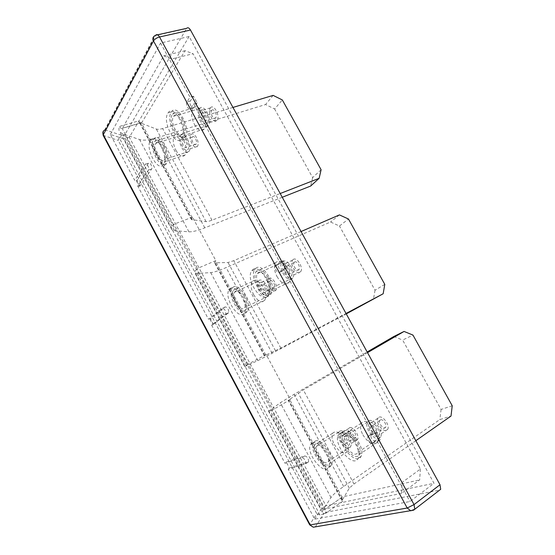 <?xml version="1.0" encoding="UTF-8"?>
<svg xmlns="http://www.w3.org/2000/svg" width="555" height="555" viewBox="0 0 555 555"><rect width="100%" height="100%" fill="white"/><g stroke="black" fill="none" stroke-linecap="round" stroke-linejoin="round"><path stroke-width="0.42" stroke-dasharray="2.77 2.08" d="M167.943 113.109L168.096 112.88C173.937 103.438 188.27 130.383 181.721 138.556C175.845 147.887 161.727 121.725 167.943 113.109M150.377 140.422L150.509 140.228C155.698 131.764 169.199 157.28 163.33 164.537C158.106 172.896 144.82 148.081 150.377 140.422M252.567 269.813C259.109 263.174 273.837 286.907 268.086 294.969C262.501 305.09 245.317 279.866 251.581 270.965L252.567 269.813M229.881 288.773C235.729 282.786 249.521 305.541 244.318 312.715C239.33 321.74 223.436 297.605 229.062 289.724L229.881 288.773M340.652 432.921C348.034 429.362 362.873 450.882 358.079 458.402C353.153 468.822 332.653 444.062 338.39 434.919L340.652 432.921M312.451 442.835C319.076 439.595 332.924 460.366 328.518 467.109C324.051 476.412 305.347 452.616 310.55 444.506L312.451 442.835M197.136 102.897L193.952 107.531C192.335 110.07 188.631 103.202 190.372 100.906L193.508 96.23L197.136 102.897L193.674 103.889L190.511 108.53C188.908 111.069 185.197 104.187 186.924 101.884L190.039 97.208L160.582 43.047L189.116 36.498L434.01 483.294L325.945 505.841L321.165 509.199L123.904 138.861L110.334 134.456L134.678 180.285L145.375 164.231C146.589 162.254 149.829 168.387 148.476 170.107L137.682 185.932L208.513 319.278L222.229 308.302C224.685 308.733 225.836 310.675 225.677 314.13L211.621 325.126L284.999 463.258L301.962 457.715C304.549 458.541 305.819 460.511 305.777 463.619L288.218 469.315L314.692 519.154L409.972 501.526L434.01 483.294M193.674 103.889L279.803 262.224L275.467 265.796C273.934 267.961 277.687 274.031 279.526 272.352L283.591 269.189L373.439 434.364L367.757 436.584C367.618 440.212 369.144 442.418 372.343 443.202L377.393 441.634L409.972 501.526M110.334 134.456L160.582 43.047M137.682 185.932L139.263 186.251L136.28 180.625L134.678 180.285M211.621 325.126L212.891 324.807L209.797 318.986L208.513 319.278M288.218 469.315L289.419 468.025L286.214 462.003L284.999 463.258M314.692 519.154L321.165 509.199M309.697 524.863L309.766 524.454C311.32 526.82 313.339 527.527 315.823 526.584L413.662 510.094L439.511 490.183L326.007 512.314L323.808 513.875L319.971 515.012L316.787 513.75L309.766 524.454L103.674 135.802C102.696 133.415 103.202 131.438 105.214 129.856L155.56 35.506L186.438 28.631L124.778 134.796L326.007 512.314M189.116 36.498L129.322 137.245L325.945 505.841M319.971 515.012L119.172 137.661L122.28 135.531L105.214 129.856L102.828 132.874M124.778 134.796L122.28 135.531M193.508 96.23L190.039 97.208M380.452 439.574L375.381 441.163C372.183 440.386 370.657 438.186 370.802 434.565L376.505 432.324L380.452 439.574L377.393 441.634M376.505 432.324L373.439 434.364M286.859 267.683L282.779 270.847C280.927 272.526 277.181 266.483 278.728 264.319L283.078 260.739L286.859 267.683L283.591 269.189M283.078 260.739L279.803 262.224M129.322 137.245L123.904 138.861M286.214 462.003L304.792 455.891C307.387 456.71 308.656 458.673 308.608 461.781L289.419 468.025M315.351 440.996C322.004 437.735 335.83 458.437 331.397 465.18C326.902 474.497 308.205 450.792 313.443 442.668L315.351 440.996M317.661 445.311C322.136 443.202 331.286 456.973 328.338 461.448C325.376 467.657 312.881 451.874 316.371 446.435L317.661 445.311M343.649 430.999C351.058 427.412 365.87 448.856 361.055 456.383C356.088 466.81 335.602 442.148 341.374 432.997L343.649 430.999M346.119 435.571C351.107 433.254 360.903 447.517 357.697 452.512C354.423 459.45 340.735 443.043 344.579 436.924L346.119 435.571M339.924 431.062C344.523 428.855 353.584 442.259 350.496 446.775C347.361 453.012 334.922 437.687 338.585 432.206L339.924 431.062M341.061 433.171C344.53 431.54 351.301 441.586 348.984 444.964C346.646 449.633 337.308 438.152 340.048 434.038L341.061 433.171M369.082 420.683C374.195 418.262 383.887 432.123 380.536 437.153C377.088 444.111 363.463 428.217 367.486 422.057L369.082 420.683M370.296 422.917C374.146 421.127 381.389 431.512 378.878 435.273C376.304 440.49 366.078 428.585 369.089 423.951L370.296 422.917M349.636 427.655C353.133 426.004 359.876 435.946 357.524 439.331C355.138 444.014 345.814 432.664 348.602 428.529L349.636 427.655M350.996 430.174C354.333 431.006 355.908 433.337 355.72 437.18C354.298 439.983 348.7 433.184 350.372 430.701L350.996 430.174M342.428 435.703C344.523 434.745 348.568 440.76 347.18 442.786C345.786 445.589 340.173 438.707 341.818 436.23L342.428 435.703M379.12 417.166C383.006 415.348 390.221 425.623 387.667 429.39C385.045 434.614 374.84 422.854 377.899 418.213L379.12 417.166M380.57 419.823C382.915 418.754 387.217 424.908 385.69 427.163C384.129 430.291 377.997 423.25 379.828 420.454L380.57 419.823M371.753 425.602C374.077 424.547 378.399 430.77 376.9 433.018C375.367 436.147 369.221 429.008 371.024 426.226L371.753 425.602M213.536 324.495L210.449 318.681L225.212 306.901C227.682 307.324 228.826 309.26 228.653 312.708L212.891 324.807M210.449 318.681L209.797 318.986M232.947 287.372C238.83 281.385 252.594 304.071 247.357 311.244C242.334 320.277 226.454 296.217 232.122 288.329L232.947 287.372M235.174 291.528C239.136 287.601 248.245 302.697 244.762 307.463C241.432 313.478 230.831 297.445 234.605 292.187L235.174 291.528M255.751 268.384C262.328 261.738 277.028 285.402 271.242 293.463C265.623 303.585 248.453 278.437 254.759 269.536L255.751 268.384M258.124 272.776C262.557 268.419 272.283 284.16 268.433 289.516C264.707 296.259 253.24 279.512 257.444 273.566L258.124 272.776M258.713 280.684C262.841 276.73 271.853 291.465 268.19 296.252C264.666 302.274 254.141 286.63 258.117 281.35L258.713 280.684M259.809 282.717C262.924 279.775 269.654 290.813 266.913 294.4C264.277 298.916 256.375 287.185 259.351 283.223L259.809 282.717M282.544 261.703C287.15 257.326 296.758 272.671 292.728 278.034C288.801 284.771 277.417 268.453 281.829 262.501L282.544 261.703M283.709 263.854C287.185 260.593 294.365 272.096 291.34 276.106C288.406 281.156 279.866 268.925 283.168 264.457L283.709 263.854M268.877 278.52C272.04 275.564 278.742 286.505 275.953 290.092C273.261 294.608 265.387 282.995 268.419 279.026L268.877 278.52M270.188 280.941C272.096 279.186 276.099 285.742 274.427 287.892C272.817 290.598 268.086 283.633 269.903 281.253L270.188 280.941M261.127 285.159C263.008 283.411 267.031 290.029 265.387 292.173C263.812 294.885 259.067 287.851 260.85 285.471L261.127 285.159M293.102 259.574C296.627 256.306 303.765 267.69 300.692 271.707C297.702 276.758 289.19 264.645 292.547 260.177L293.102 259.574M294.497 262.126C296.62 260.184 300.886 267.01 299.048 269.418C297.258 272.443 292.145 265.179 294.157 262.494L294.497 262.126M285.117 266.435C287.212 264.492 291.5 271.388 289.682 273.788C287.934 276.82 282.8 269.48 284.784 266.802L285.117 266.435M139.936 186.022L136.953 180.403L148.497 163.219C149.725 161.241 152.965 167.353 151.598 169.074L139.936 186.022L139.263 186.251M136.953 180.403L136.28 180.625M153.596 139.437L153.721 139.243C158.959 130.786 172.425 156.232 166.521 163.489C161.255 171.842 147.991 147.096 153.596 139.437M155.74 143.433L155.809 143.336C159.313 137.695 168.283 154.651 164.342 159.493C160.832 165.078 151.966 148.49 155.74 143.433M171.294 112.138L171.453 111.909C177.343 102.481 191.642 129.35 185.044 137.515C179.126 146.839 165.036 120.754 171.294 112.138M173.576 116.363L173.666 116.238C177.6 109.945 187.125 127.851 182.727 133.304C178.779 139.534 169.365 122.051 173.576 116.363M180.444 135.767L180.521 135.663C184.239 130.05 193.071 146.652 188.922 151.487C185.203 157.051 176.462 140.81 180.444 135.767M181.506 137.73L181.554 137.661C184.35 133.45 190.969 145.896 187.861 149.524C185.065 153.7 178.502 141.497 181.506 137.73M199.328 108.829L199.411 108.704C203.588 102.46 212.953 119.963 208.333 125.395C204.157 131.59 194.881 114.49 199.328 108.829M200.452 110.889L200.508 110.813C203.643 106.123 210.664 119.249 207.195 123.328C204.067 127.976 197.101 115.121 200.452 110.889M191.031 134.754L191.08 134.685C193.931 130.487 200.515 142.822 197.344 146.451C194.5 150.627 187.972 138.514 191.031 134.754M192.294 137.085L192.321 137.05C194.035 134.532 197.982 141.934 196.081 144.113C194.368 146.617 190.448 139.333 192.294 137.085M182.775 140.082L182.803 140.047C184.482 137.522 188.45 144.987 186.584 147.165C184.912 149.677 180.965 142.33 182.775 140.082M210.359 107.975L210.421 107.892C213.62 103.216 220.592 116.231 217.06 120.303C213.876 124.937 206.953 112.193 210.359 107.975M211.698 110.431L211.732 110.389C213.654 107.587 217.838 115.391 215.722 117.833C213.807 120.622 209.644 112.949 211.698 110.431M201.798 113.373L201.833 113.331C203.713 110.521 207.924 118.395 205.843 120.844C203.969 123.633 199.779 115.898 201.798 113.373M119.172 137.661L118.236 140.401L316.787 513.75M232.961 107.434L162.636 128.531C159.798 129.364 157.689 129.537 156.316 129.058L140.179 122.821L139.222 122.149L138.923 120.817L119.561 126.394C118.638 128.704 118.721 130.564 119.804 131.965L122.71 133.852L139.589 139.555C143.419 140.706 149.059 140.158 156.51 137.911L265.561 104.534L274.628 108.981L282.328 99.956M273.122 95.391L265.561 104.534M420.419 469.044L419.642 479.929L401.508 493.416L402.125 482.455L420.419 469.044L193.084 53.738L171.648 58.99L163.697 55.84L122.246 128.545C121.427 128.899 120.532 128.184 119.561 126.394M402.125 482.455L171.648 58.99M182.193 118.874C185.453 125.742 186.015 131.257 183.885 135.413C178.87 143.287 167.034 120.941 172.556 114.073C175.304 111.284 178.516 112.88 182.193 118.874M163.649 146.152C166.722 152.639 167.319 157.752 165.432 161.491C160.978 168.54 149.829 147.387 154.762 141.289C157.238 138.826 160.194 140.45 163.649 146.152M268.079 277.486C270.958 283.307 271.541 287.969 269.834 291.493C265.165 299.922 250.846 278.978 256.098 271.555C259.393 268.169 263.389 270.146 268.079 277.486M244.262 296.217C246.996 301.774 247.599 306.152 246.059 309.357C241.883 316.877 228.639 296.835 233.357 290.258C236.298 287.324 239.933 289.308 244.262 296.217M357.517 442.668C360.042 447.608 360.66 451.541 359.369 454.448C355.256 463.134 338.168 442.599 342.976 434.96C346.792 431.235 351.641 433.802 357.517 442.668M328.019 452.124C330.44 456.904 331.051 460.636 329.864 463.314C326.139 471.077 310.536 451.333 314.9 444.555C318.293 441.336 322.67 443.861 328.019 452.124M282.252 197.261L204.795 227.841C197.559 230.679 192.266 232.004 188.922 231.83L174.27 230.623L171.89 229.77C170.961 228.771 171.488 227.071 173.493 224.671L173.861 224.227L197.441 268.447L197.039 268.835C194.874 270.965 194.174 272.366 194.937 273.039L197.074 273.428L210.727 272.616C213.855 272.352 218.982 270.673 226.121 267.572L330.537 222.014L339.459 226.017L348.478 219.017M346.258 313.901L272.144 353.292L257.791 360.646L244.727 366.529L248.397 364.004L272.81 409.798L268.578 411.304L280.31 402.77L294.15 394.293L367.146 351.974M415.834 440.698L353.993 484.009L349.31 488.15L342.31 500.055L342.088 500.818L342.761 501.248L325.757 513.313L324.918 509.317L342.477 496.892L419.642 479.929M401.508 493.416L325.598 508.796M325.757 513.313C323.62 513.521 322.462 513.139 322.295 512.161L323.065 509.872L330.974 497.537C332.854 494.776 337.079 491.092 343.656 486.492L439.817 419.587L451.007 416.056M367.521 352.654L303.342 389.915L288.281 400.377L290.32 399.593L266.192 354.576L264.388 355.783L280.83 348.096L346.029 313.478M342.477 496.892L341.783 497.426L342.761 501.248M194.458 124.452C198.079 130.356 201.34 131.903 204.247 129.079C206.488 124.951 206.009 119.512 202.804 112.755C199.162 106.872 195.915 105.332 193.064 108.121C190.795 112.29 191.26 117.736 194.458 124.452M175.956 150.384C179.355 156.01 182.366 157.578 184.975 155.088C186.966 151.362 186.445 146.312 183.421 139.929C180 134.331 177.003 132.756 174.436 135.226C172.432 138.986 172.938 144.036 175.956 150.384M277.035 276.633C281.635 283.841 285.679 285.735 289.162 282.315C290.952 278.797 290.431 274.191 287.601 268.481C282.953 261.287 278.922 259.386 275.516 262.786C273.698 266.324 274.212 270.937 277.035 276.633M253.656 294.67C257.909 301.462 261.585 303.37 264.693 300.394C266.31 297.196 265.769 292.867 263.077 287.4C258.783 280.629 255.113 278.714 252.074 281.676C250.437 284.895 250.964 289.231 253.656 294.67M362.88 434.836C368.624 443.514 373.515 445.956 377.546 442.175C378.892 439.262 378.323 435.377 375.839 430.527C370.012 421.856 365.141 419.407 361.215 423.181C359.848 426.108 360.403 429.993 362.88 434.836M334.256 444.354C339.493 452.45 343.906 454.864 347.492 451.597C348.741 448.905 348.172 445.214 345.786 440.524C340.479 432.428 336.08 430.014 332.584 433.275C331.314 435.973 331.876 439.671 334.256 444.354M122.62 128.129L141.816 122.558L185.037 50.699L193.084 53.738M301.06 231.532L233.773 260.683L228.043 262.515L215.194 262.82L214.501 262.668L215.819 260.607L192.502 217.116L191.413 219.572L206.058 221.605C207.251 221.716 209.221 221.244 211.975 220.175L280.199 193.522M141.816 122.558L141.421 122.974C140.658 123.314 139.825 122.599 138.923 120.817M384.781 284.368L375.027 290.23L339.459 226.017M375.027 290.23L373.39 299.485M321.102 169.747L312.638 177.593L274.628 108.981M312.638 177.593L310.647 186.05M452.228 405.767L441.079 409.458L402.632 340.055L412.962 335.088M393.856 336.49L402.632 340.055M441.079 409.458L439.817 419.587M192.502 217.116L173.861 224.227M215.819 260.607L197.441 268.447M339.424 214.903L330.537 222.014M266.192 354.576L248.397 364.004M290.32 399.593L272.81 409.798M163.697 55.84L185.037 50.699M315.379 526.855L323.808 513.875M103.174 135.364L118.236 140.401M308.15 462.169L305.319 464.008M304.792 455.891L301.962 457.715M375.381 441.163L372.343 443.202M371.475 433.975L368.43 436.001M228.445 312.951L225.462 314.366M225.212 306.901L222.229 308.302M282.779 270.847L279.526 272.352M279.033 263.965L275.773 265.443M151.598 169.074L148.476 170.107M148.483 163.239L145.355 164.259M193.966 107.51L190.525 108.509M190.372 100.906L186.924 101.884M157.571 34.805L154.9 35.707L104.638 130.071M173.493 224.671L122.246 128.545M247.925 364.288L197.039 268.835M325.105 509.053L272.311 410.027M323.065 509.872L269.938 410.166M342.31 500.055L288.704 400.009M341.977 497.162L289.814 399.836M265.713 354.867L215.402 260.996M192.113 217.553L141.421 122.974M272.144 353.292L226.121 267.572M204.795 227.841L156.51 137.911M246.344 365.884L197.074 273.428M174.27 230.623L122.71 133.852M257.791 360.646L210.727 272.616M188.922 231.83L139.589 139.555M280.83 348.096L233.773 260.683M211.975 220.175L162.636 128.531M275.502 350.815L228.043 262.515M206.058 221.605L156.316 129.058M264.895 355.582L215.194 262.82M192.19 219.884L140.179 122.821M330.974 497.537L280.31 402.77M343.656 486.492L294.15 394.293M353.993 484.009L303.342 389.915M349.31 488.15L298.215 393.072M308.608 461.781L305.777 463.619M370.802 434.565L367.757 436.584M313.443 442.668L310.55 444.506M331.397 465.18L328.518 467.109M341.374 432.997L338.39 434.919M361.055 456.383L358.079 458.402M338.585 432.206L316.371 446.435M350.496 446.775L328.338 461.448M367.486 422.057L344.579 436.924M380.536 437.153L357.697 452.512M348.602 428.529L340.048 434.038M357.524 439.331L348.984 444.964M350.372 430.701L341.818 436.23M355.72 437.18L347.18 442.786M377.899 418.213L369.089 423.951M387.667 429.39L378.878 435.273M379.828 420.454L371.024 426.226M385.69 427.163L376.9 433.018M228.653 312.708L225.677 314.13M278.728 264.319L275.467 265.796M232.122 288.329L229.062 289.724M247.357 311.244L244.318 312.715M254.759 269.536L251.581 270.965M271.242 293.463L268.086 294.969M258.117 281.35L234.605 292.187M268.19 296.252L244.762 307.463M281.829 262.501L257.444 273.566M292.728 278.034L268.433 289.516M268.419 279.026L259.351 283.223M275.953 290.092L266.913 294.4M269.903 281.253L260.85 285.471M274.427 287.892L265.387 292.173M292.547 260.177L283.168 264.457M300.692 271.707L291.34 276.106M294.157 262.494L284.784 266.802M299.048 269.418L289.682 273.788M148.497 163.219L145.375 164.231M193.952 107.531L190.511 108.53M153.721 139.243L150.509 140.228M166.521 163.489L163.33 164.537M171.453 111.909L168.096 112.88M185.044 137.515L181.721 138.556M180.521 135.663L155.809 143.336M188.922 151.487L164.342 159.493M199.411 108.704L173.666 116.238M208.333 125.395L182.727 133.304M191.08 134.685L181.554 137.661M197.344 146.451L187.861 149.524M192.321 137.05L182.803 140.047M196.081 144.113L186.584 147.165M210.421 107.892L200.508 110.813M217.06 120.303L207.195 123.328M211.732 110.389L201.833 113.331M215.722 117.833L205.843 120.844M322.295 512.161L268.578 411.304M342.088 500.818L288.281 400.377M244.727 366.529L194.937 273.039M171.89 229.77L119.804 131.965M264.388 355.783L214.501 262.668M191.413 219.572L139.222 122.149M341.804 497.412L324.925 509.31M141.719 122.704L122.53 128.274M332.584 433.275L314.9 444.555M347.492 451.597L329.864 463.314M361.215 423.181L342.976 434.96M377.546 442.175L359.369 454.448M252.074 281.676L233.357 290.258M264.693 300.394L246.059 309.357M275.516 262.786L256.098 271.555M289.162 282.315L269.834 291.493M174.436 135.226L154.762 141.289M184.975 155.088L165.432 161.491M193.064 108.121L172.556 114.073M204.247 129.079L183.885 135.413"/><path stroke-width="0.83" d="M157.571 34.805L186.633 28.347C187.812 27.209 189.095 27.778 190.49 30.039L440.004 484.737L440.698 489.288L439.539 490.176M280.199 193.522L319.125 178.315L321.102 169.747L282.328 99.956L273.122 95.391L232.961 107.434M367.521 352.654L404.068 331.439L412.962 335.088L452.228 405.767L451.007 416.056L415.834 440.698M346.258 313.901L383.165 293.762L384.781 284.368L348.478 219.017L339.424 214.903L301.06 231.532M282.252 197.261L310.647 186.05L319.125 178.315M346.029 313.478L383.165 293.762M367.146 351.974L393.856 336.49L404.068 331.439M315.379 526.855L313.263 527.208L309.655 524.773L103.272 135.552L103.306 134.705L310.231 524.905L407.204 508.012L153.485 40.924L103.306 134.705C102.404 132.659 102.848 131.119 104.638 130.071M190.49 30.039L159.542 36.984L414.037 504.592L440.004 484.737M413.704 510.087L414.814 509.226L414.037 504.592L407.204 508.012L410.776 510.822L414.814 509.226L440.698 489.288M413.558 510.17L313.263 527.208L309.697 524.863M159.542 36.984C158.126 34.66 156.857 34.07 155.747 35.215L154.9 35.707C152.854 36.776 152.382 38.51 153.485 40.924C154.706 39.086 156.725 37.775 159.542 36.984M102.828 132.874L103.174 135.364"/></g></svg>
